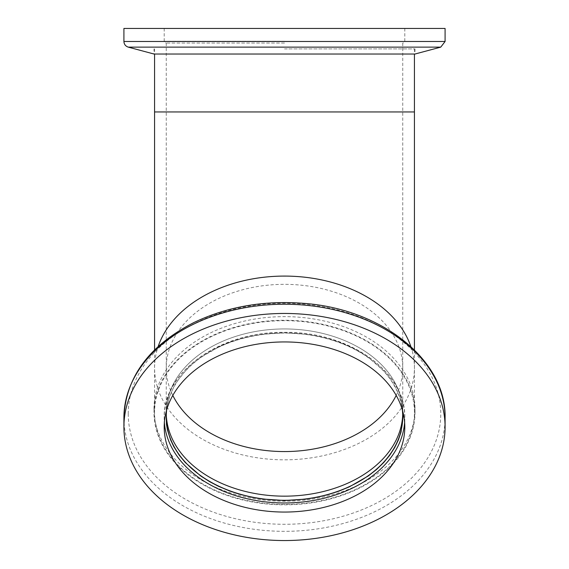 <?xml version="1.0" encoding="UTF-8"?>
<svg xmlns="http://www.w3.org/2000/svg" width="569" height="569" viewBox="0 0 569 569"><rect width="100%" height="100%" fill="white"/><g stroke="black" fill="none" stroke-linecap="round" stroke-linejoin="round"><path stroke-width="0.43" stroke-dasharray="2.85 2.13" d="M284.5 48.891L415.007 48.891L284.5 48.891M284.5 504.419A129.924 91.872 0 0 1 154.576 412.546A129.924 91.872 0 0 1 284.5 320.674A129.924 91.872 0 0 1 414.424 412.546A129.924 91.872 0 0 1 284.5 504.419M166.29 414.616A118.245 83.615 0 0 1 166.255 412.546A118.245 83.615 0 0 1 284.5 328.939A118.245 83.615 0 0 1 402.745 412.546A118.245 83.615 0 0 1 402.71 414.616A118.245 83.615 180 0 0 402.745 412.546A118.245 83.615 180 0 0 284.5 328.939A118.245 83.615 180 0 0 166.255 412.546A118.245 83.615 180 0 0 166.29 414.616M402.831 411.714L401.06 401.422L398.428 393.52L394.715 385.825L389.758 378.122L383.719 370.81L368.321 357.41L359.245 351.621L350.646 347.118L339.032 342.254L329.529 339.138L317.26 336.123L306.421 334.302L284.5 332.858L262.928 334.259L251.747 336.123L240.865 338.74L229.976 342.254L219.634 346.521L200.679 357.41L192.493 363.826L186.995 369.011L176.632 381.92L174.285 385.825L169.121 397.439L166.169 411.707M166.625 410.036A118.245 83.615 0 0 1 284.5 333.064A118.245 83.615 0 0 1 402.375 410.036M153.993 408.919A130.507 92.285 180 0 0 284.5 501.204A130.507 92.285 180 0 0 415.007 408.919A130.507 92.285 180 0 0 284.5 316.634A130.507 92.285 180 0 0 153.993 408.919L153.993 412.546A130.507 92.285 0 0 1 284.5 320.262A130.507 92.285 0 0 1 415.007 412.546A130.507 92.285 0 0 1 284.5 504.831A130.507 92.285 0 0 1 153.993 412.546M445.086 28.45L123.914 28.45M284.5 43.052L165.963 43.052L284.5 43.052M415.007 48.891L415.007 54.027L153.993 54.027L153.993 48.891M154.576 111.951L414.424 111.951M410.846 346.528A129.924 91.872 0 0 1 414.424 367.951A129.924 91.872 0 0 1 284.5 459.83A129.924 91.872 0 0 1 154.576 367.951A129.924 91.872 0 0 1 158.154 346.528M284.5 111.951L166.255 111.951L284.5 111.951M396.188 395.412A118.245 83.615 180 0 0 402.745 367.958A118.245 83.615 180 0 0 284.5 284.344A118.245 83.615 180 0 0 166.255 367.958A118.245 83.615 180 0 0 172.812 395.412M404.623 422.461A120.294 85.058 180 0 0 404.794 417.916A120.294 85.058 180 0 0 284.5 332.858A120.294 85.058 180 0 0 164.206 417.916A120.294 85.058 180 0 0 164.377 422.461M123.914 417.781A160.586 113.551 180 0 0 284.5 531.332A160.586 113.551 180 0 0 445.086 417.781M128.245 413.791A156.255 110.486 180 0 0 362.631 509.483A156.255 110.486 180 0 0 362.631 318.107A156.255 110.486 180 0 0 128.245 413.791M284.5 41.295L164.206 41.295L284.5 41.295M445.086 41.487L123.914 41.487M440.755 47.127L128.245 47.127M414.424 349.935L414.424 412.546M154.576 349.935L154.576 412.546M154.576 48.891L154.576 54.027M414.424 48.891L414.424 54.027M166.255 43.052L166.255 416.679M402.745 43.052L402.745 416.679M404.794 426.999L404.794 417.916C406.358 371.877 348.591 331.186 284.5 332.346C220.409 331.186 162.642 371.877 164.206 417.916L164.206 426.999M415.007 412.546L415.007 408.919M164.206 28.45L164.206 41.295L165.963 43.052M404.794 28.45L404.794 41.295L403.037 43.052"/><path stroke-width="0.85" d="M284.5 496.161A118.245 83.615 0 0 1 166.29 414.616A118.245 83.615 180 0 0 284.5 496.161A118.245 83.615 180 0 0 402.71 414.616A118.245 83.615 0 0 1 284.5 496.161M284.5 341.941A120.294 85.058 0 0 1 404.794 426.999A120.294 85.058 0 0 1 284.5 512.057A120.294 85.058 0 0 1 164.206 426.999A120.294 85.058 0 0 1 284.5 341.941M284.5 313.455A160.586 113.551 180 0 0 123.914 426.999A160.586 113.551 180 0 0 284.5 540.55A160.586 113.551 180 0 0 445.086 426.999A160.586 113.551 180 0 0 284.5 313.455M166.169 411.707L166.454 424.332L167.478 430.036L170.572 439.837L173.758 446.58L179.242 455.236L185.281 462.547L200.679 475.947L209.755 481.737L218.354 486.239L229.968 491.104L239.471 494.219L251.74 497.235L262.224 499.006L284.5 500.5L306.072 499.098L317.253 497.235L328.135 494.61L339.024 491.104L349.366 486.836L368.321 475.947L376.507 469.532L383.719 462.547L389.751 455.236L394.715 447.533L398.428 439.844L401.06 431.928L403.037 416.679L402.831 411.714M402.375 410.036A118.245 83.615 0 0 1 402.745 416.679A118.245 83.615 0 0 1 284.5 500.293A118.245 83.615 0 0 1 166.255 416.679A118.245 83.615 0 0 1 166.625 410.036M123.914 41.487L123.914 28.45L445.086 28.45L445.086 41.487L123.914 41.487C124.106 44.332 125.543 46.21 128.245 47.127L440.755 47.127L445.086 41.487M440.755 47.127L415.007 54.027L153.993 54.027L128.245 47.127M414.424 54.027L414.424 111.951L154.576 111.951L154.576 349.935M158.154 346.528A129.924 91.872 0 0 1 284.5 276.086A129.924 91.872 0 0 1 410.846 346.528M172.812 395.412A118.245 83.615 180 0 0 284.5 451.566A118.245 83.615 180 0 0 396.188 395.412M164.377 422.461A120.294 85.058 180 0 0 284.5 502.975A120.294 85.058 180 0 0 404.623 422.461M284.5 304.23A160.586 113.551 180 0 0 123.914 417.781C125.621 377.382 148.936 345.646 193.858 322.566C227.401 306.57 264.18 300.176 304.202 303.391C381.806 309.067 446.501 360.305 445.086 417.781A160.586 113.551 180 0 0 284.5 304.23M414.424 111.951L414.424 349.935M154.576 54.027L154.576 111.951M445.086 426.999L445.086 417.781M123.914 426.999L123.914 417.781"/></g></svg>
